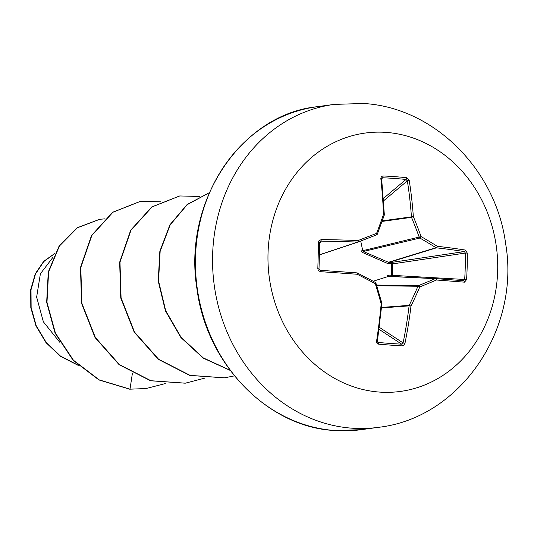 <?xml version="1.0" encoding="UTF-8"?>
<svg xmlns="http://www.w3.org/2000/svg" width="534" height="534" viewBox="0 0 534 534"><rect width="100%" height="100%" fill="white"/><g stroke="black" fill="none" stroke-linecap="round" stroke-linejoin="round"><path stroke-width="0.8" d="M409.218 180.432A1.395 0.481 171 0 0 407.342 180.852L406.014 179.451A1.395 0.708 -84.2 0 0 406.494 177.668L409.218 180.432A260.705 141.83 94.8 0 1 413.336 216.584A260.559 141.136 68 0 1 421.112 236.595A260.559 87.463 19.8 0 1 437.286 246.294A260.705 42.6 -0.9 0 1 465.361 250.059L467.27 253.049A260.258 200.343 97.6 0 1 466.576 279.602L464.52 282.166A260.705 2.67 -176.1 0 0 436.405 280.01A260.559 45.664 164 0 1 419.797 286.932A260.559 123.821 120.3 0 1 410.986 306.129A260.705 141.83 94.8 0 1 404.952 343.369L403.691 345.351L402.089 345.865A260.258 66.563 -167.8 0 1 390.488 345.118A260.258 66.563 -167.8 0 1 378.599 344.15A1.395 0.594 -84.9 0 0 378.339 342.474A258.863 66.209 12.2 0 0 390.16 343.429A258.863 66.209 12.2 0 0 401.701 344.17L403.097 342.915A259.31 141.069 -85.2 0 0 409.097 305.869A1.395 1.168 -94.3 0 1 409.204 305.348A259.157 123.16 -59.7 0 0 417.968 286.257A1.395 1.188 -89.3 0 1 418.649 285.55A259.157 45.417 -16 0 0 435.17 278.675A1.395 1.222 -87.2 0 1 435.637 278.601L435.651 278.601A1.395 0.861 -85.7 0 0 435.637 278.601A1.395 1.395 0 0 0 435.611 278.601L388.705 276.312M384.113 215.356A1.395 0.534 -160.8 0 0 384.253 215.209L377.364 234.086A1.395 0.427 -159.1 0 1 377.238 234.192A1.395 1.255 -108.1 0 1 376.583 234.88L358.16 242.022A1.395 0.481 -111.1 0 0 358.16 242.022A1.395 1.222 -108.4 0 1 357.68 242.102A259.31 42.373 179.1 0 0 321.034 241.141L320.186 241.428L319.686 242.436L318.998 268.862A258.863 25.165 92 0 0 319.365 255.632A258.863 25.165 92 0 0 319.679 242.449L318.518 242.216L318.918 240.841L321.254 239.566A260.705 42.6 -0.9 0 1 358.094 240.527A260.559 5.754 -20.7 0 0 376.597 233.351A260.559 83.911 -62.8 0 0 383.512 214.414A260.705 101.894 -86.4 0 0 380.822 178.363L381.503 176.454L383.005 175.96A260.258 108.475 -9.9 0 1 394.9 176.667A260.258 108.475 -9.9 0 1 406.494 177.668M388.632 275.097L388.739 276.312L388.084 276.378L387.504 275.23L388.632 275.097L391.295 275.277L391.355 276.438M464.52 282.166A1.395 1.008 -85.5 0 0 463.619 280.744L464.667 279.476L391.295 275.277L391.596 263.823L392.684 263.883L392.383 275.217A1.395 0.888 -86.6 0 1 392.383 275.257A1.395 0.888 -86.6 0 1 391.676 276.458M386.242 132.399A130.383 114.576 -97.8 0 1 497.675 270.598A130.383 114.576 -97.8 0 1 379.44 392.076A130.383 114.576 -97.8 0 1 268.008 253.877A130.383 114.576 -97.8 0 1 386.242 132.399M378.599 344.15L376.85 343.028L376.557 341.299A260.705 101.894 -86.4 0 0 381.169 303.953A260.559 101.226 -110.7 0 0 375.282 283.688A260.559 47.553 -155.9 0 0 357.213 274.249A260.705 2.67 -176.1 0 0 320.413 271.673L318.371 270.544L317.823 268.776A260.258 25.298 -88 0 0 318.204 255.466A260.258 25.298 -88 0 0 318.518 242.216M53.133 257.081L40.39 273.788L36.639 297.098L43.374 321.822L59.815 342.294M132.385 373.373L130.009 389.152L99.271 379.894L73.445 360.236L55.429 333.096L46.985 302.277L48.601 271.933L59.428 246.014L77.43 227.764L99.745 219.3L104.591 218.873M77.964 365.129L60.415 356.024L46.164 342.394L36.212 325.68L31.132 307.564L31.012 289.795L35.491 274.002L43.781 261.573L54.788 253.537M129.682 389.193L146.183 388.525L129.682 389.193L98.944 379.941L73.118 360.283L55.102 333.143L46.658 302.317L48.28 271.973L59.1 246.061L77.103 227.804L99.578 219.327M78.224 365.376L60.462 356.338L46.024 342.668L35.938 325.853L30.805 307.597L30.705 289.688L35.271 273.802L43.701 261.36L54.862 253.403M146.183 388.525L165.293 383.559M160.454 201.819L140.582 201.305L112.961 212.232L91.835 235.487L80.794 267.494L81.889 303.312L95.332 337.448L119.449 364.649L150.935 380.722L185.378 383.172L204.489 378.212M199.649 196.472L179.771 195.951L152.15 206.885L131.024 230.141L119.983 262.141L121.085 297.965L134.528 332.095L158.645 359.295L190.131 375.375L224.567 377.825L234.439 375.869M209.328 192.721L187.214 204.669L170.139 224.934L160.153 251.314L158.545 280.971L165.7 310.695L181.079 337.288L203.247 357.88L230.067 370.229M140.415 201.325L112.634 212.272L91.508 235.534L80.467 267.534L81.562 303.359L95.005 337.488L119.122 364.689L150.608 380.769L185.211 383.198M179.611 195.978L151.823 206.925L130.703 230.187L119.663 262.187L120.757 298.005L134.201 332.141L158.318 359.342L189.804 375.422L224.407 377.852M209.361 192.661L187.107 204.535L169.912 224.807L159.846 251.267L158.218 281.031L165.427 310.868L180.906 337.535L203.22 358.127L230.187 370.396M465.361 250.059A1.395 1.001 98.9 0 1 464.366 251.574L391.776 262.388L391.596 263.823L387.811 263.569L362.619 252.515L361.304 250.887L362.719 250.693L363.367 251.494L388.458 262.281L391.776 262.388A1.395 0.868 -98.5 0 1 392.684 263.843A1.395 0.868 -98.5 0 1 392.684 263.883L465.361 253.056L464.366 251.574A259.31 42.373 179.1 0 0 436.445 247.836A1.395 1.202 -107.1 0 1 435.978 247.696A259.157 86.995 -160.2 0 0 419.891 238.051A1.395 1.168 -103.4 0 1 419.25 237.25A259.157 140.382 -112 0 0 411.507 217.351A1.395 1.161 -97.9 0 1 411.434 216.811A259.31 141.069 -85.2 0 0 407.342 180.852L383.566 200.837M435.59 278.601L388.745 276.312L373.166 281.224M360.724 241.034L362.719 250.693L421.112 236.595A1.395 0.621 119.9 0 1 419.891 238.051L363.367 251.494A1.395 0.367 115.3 0 0 362.619 252.515M320.273 270.311L356.879 272.867A1.395 0.434 94 0 1 356.879 272.867A259.31 2.657 3.9 0 0 320.28 270.311L318.998 268.862L320.273 270.311L320.413 271.673M356.886 272.867A1.395 1.242 -87.3 0 1 357.339 273.007A1.395 0.387 117.1 0 1 357.413 273.014A1.395 0.387 117.1 0 1 357.213 274.249A1.395 0.434 94 0 0 356.879 272.867A1.395 1.395 0 0 1 357.413 273.014L375.409 282.419A1.395 0.494 118.1 0 1 375.282 283.688L376.083 283.24A1.395 1.395 0 0 0 375.409 282.419A1.395 0.494 118.1 0 0 375.309 282.399A259.157 47.299 24.1 0 0 357.466 273.074M377.298 341.032L377.712 342.207L378.339 342.474L377.404 341.64M383.405 198.461L406.014 179.451A258.863 107.895 170.1 0 0 382.651 177.755L381.903 177.996L381.65 178.743A1.395 0.514 173.9 0 0 380.822 178.363M388.926 263.796L389.106 262.361L436.445 247.836A1.395 0.854 96.5 0 0 437.286 246.294A1.395 0.714 122 0 1 435.978 247.696L388.458 262.281L387.811 263.569M382.057 221.43L411.507 217.351L413.336 216.584L382.264 220.849M381.67 178.917L382.651 177.755A1.395 0.601 -87.4 0 0 383.005 175.96M381.543 178.97A1.395 0.514 173.9 0 0 381.65 178.743L384.333 214.688A1.395 0.34 177.5 0 0 383.512 214.414A1.395 0.534 -160.8 0 1 384.253 215.209A1.395 1.395 0 0 0 384.333 214.688A1.395 0.34 177.5 0 1 384.22 214.828M377.364 234.086A1.395 0.427 -159.1 0 0 376.597 233.351A1.395 0.587 -111.3 0 1 376.563 234.887A1.395 1.395 0 0 0 377.364 234.086M358.174 242.022A259.157 5.72 159.3 0 0 376.55 234.893A1.395 0.587 -111.3 0 0 376.563 234.887M358.047 242.062L319.392 254.905L358.1 242.049A1.395 1.395 0 0 0 358.16 242.022A1.395 0.481 -111.1 0 0 358.094 240.527A1.395 0.434 -87.8 0 1 357.68 242.102L319.399 254.818M467.27 253.049L465.361 253.056A258.863 199.269 -82.4 0 1 464.667 279.476L466.576 279.602M319.666 243.35L321.034 241.141L321.254 239.566M435.664 278.601A259.31 2.657 3.9 0 1 463.605 280.744A1.395 1.008 -85.5 0 0 463.605 280.744L435.651 278.601A1.395 0.861 -85.7 0 1 436.405 280.01A1.395 0.808 -113.2 0 0 435.17 278.675L388.084 276.378M318.998 268.862L317.823 268.776M376.85 285.757L417.968 286.257L419.797 286.932A1.395 0.714 -112 0 0 418.649 285.55L376.637 285.043M381.603 307.951L409.097 305.869L410.986 306.129L409.204 305.348L381.656 307.43M375.949 283.194L381.95 303.439L381.169 303.953L381.997 303.939A1.395 1.395 0 0 0 381.95 303.439L381.81 303.352M404.952 343.369L403.097 342.915L379.36 327.349M402.089 345.865A1.395 0.714 -86.8 0 0 401.701 344.17L379.093 329.351M381.89 303.893L377.398 341.166L376.557 341.299M378.179 427.36A162.977 143.219 -97.8 0 1 351.893 428.181A162.977 143.219 -97.8 0 1 212.819 270.358A162.977 143.219 -97.8 0 1 334.11 104.397L316.996 106.733A162.977 143.219 82.2 0 0 195.704 272.687A162.977 143.219 82.2 0 0 334.778 430.517A162.977 143.219 82.2 0 0 361.064 429.696L378.179 427.36C460.408 418.276 520.53 329.011 505.605 243.531C496.053 169.839 434.095 107.374 363.427 103.483L334.11 104.397M361.064 429.696L334.651 430.517C269.189 427.447 206.751 365.496 196.986 289.021C182.354 200.764 242.056 114.249 316.996 106.733"/></g></svg>
